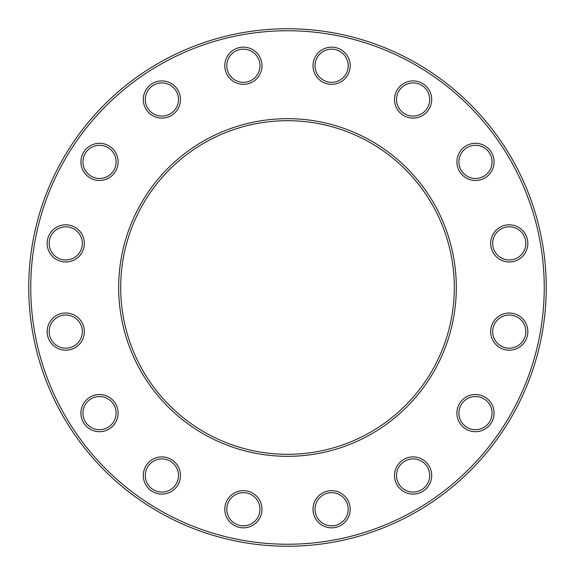 <?xml version="1.0" encoding="UTF-8"?>
<svg xmlns="http://www.w3.org/2000/svg" width="575" height="575" viewBox="0 0 575 575"><rect width="100%" height="100%" fill="white"/><g stroke="black" fill="none" stroke-linecap="round" stroke-linejoin="round"><path stroke-width="0.86" d="M546.25 287.5A258.75 258.75 0 0 1 158.125 511.585A258.75 258.75 0 0 1 158.125 63.415A258.75 258.75 0 0 1 546.25 287.5M454.308 287.5A166.808 166.808 0 0 0 204.096 143.038A166.808 166.808 0 0 0 204.096 431.962A166.808 166.808 0 0 0 454.308 287.5M544.238 287.5A256.738 256.738 0 0 0 159.131 65.155A256.738 256.738 0 0 0 159.131 509.845A256.738 256.738 0 0 0 544.238 287.5M456.313 287.5A168.813 168.813 0 0 1 203.09 433.701A168.813 168.813 0 0 1 203.09 141.299A168.813 168.813 0 0 1 456.313 287.5M431.703 475.489A18.587 18.587 0 0 1 403.815 491.589A18.587 18.587 0 0 1 403.815 459.389A18.587 18.587 0 0 1 431.703 475.489M494.076 413.109A18.587 18.587 0 0 1 466.196 429.209A18.587 18.587 0 0 1 466.196 397.009A18.587 18.587 0 0 1 494.076 413.109M527.836 331.61A18.587 18.587 0 0 1 499.955 347.71A18.587 18.587 0 0 1 499.955 315.51A18.587 18.587 0 0 1 527.836 331.61M527.836 243.39A18.587 18.587 0 0 1 499.955 259.49A18.587 18.587 0 0 1 499.955 227.29A18.587 18.587 0 0 1 527.836 243.39M494.076 161.891A18.587 18.587 0 0 1 466.196 177.991A18.587 18.587 0 0 1 466.196 145.791A18.587 18.587 0 0 1 494.076 161.891M431.703 99.511A18.587 18.587 0 0 1 403.815 115.611A18.587 18.587 0 0 1 403.815 83.411A18.587 18.587 0 0 1 431.703 99.511M350.197 65.751A18.587 18.587 0 0 1 322.316 81.851A18.587 18.587 0 0 1 322.316 49.651A18.587 18.587 0 0 1 350.197 65.751M261.984 65.751A18.587 18.587 0 0 1 234.097 81.851A18.587 18.587 0 0 1 234.097 49.651A18.587 18.587 0 0 1 261.984 65.751M180.478 99.511A18.587 18.587 0 0 1 152.598 115.611A18.587 18.587 0 0 1 152.598 83.411A18.587 18.587 0 0 1 180.478 99.511M118.098 161.891A18.587 18.587 0 0 1 90.218 177.991A18.587 18.587 0 0 1 90.218 145.791A18.587 18.587 0 0 1 118.098 161.891M84.345 243.39A18.587 18.587 0 0 1 56.458 259.49A18.587 18.587 0 0 1 56.458 227.29A18.587 18.587 0 0 1 84.345 243.39M84.345 331.61A18.587 18.587 0 0 1 56.458 347.71A18.587 18.587 0 0 1 56.458 315.51A18.587 18.587 0 0 1 84.345 331.61M118.098 413.109A18.587 18.587 0 0 1 90.218 429.209A18.587 18.587 0 0 1 90.218 397.009A18.587 18.587 0 0 1 118.098 413.109M180.478 475.489A18.587 18.587 0 0 1 152.598 491.589A18.587 18.587 0 0 1 152.598 459.389A18.587 18.587 0 0 1 180.478 475.489M261.984 509.249A18.587 18.587 0 0 1 234.097 525.349A18.587 18.587 0 0 1 234.097 493.149A18.587 18.587 0 0 1 261.984 509.249M350.197 509.249A18.587 18.587 0 0 1 322.316 525.349A18.587 18.587 0 0 1 322.316 493.149A18.587 18.587 0 0 1 350.197 509.249M348.191 509.249A16.582 16.582 0 0 0 323.315 494.888A16.582 16.582 0 0 0 323.315 523.609A16.582 16.582 0 0 0 348.191 509.249M429.69 475.489A16.582 16.582 0 0 0 404.822 461.128A16.582 16.582 0 0 0 404.822 489.85A16.582 16.582 0 0 0 429.69 475.489M492.071 413.109A16.582 16.582 0 0 0 467.202 398.748A16.582 16.582 0 0 0 467.202 427.469A16.582 16.582 0 0 0 492.071 413.109M525.83 331.61A16.582 16.582 0 0 0 500.954 317.249A16.582 16.582 0 0 0 500.954 345.97A16.582 16.582 0 0 0 525.83 331.61M525.83 243.39A16.582 16.582 0 0 0 500.954 229.03A16.582 16.582 0 0 0 500.954 257.751A16.582 16.582 0 0 0 525.83 243.39M492.071 161.891A16.582 16.582 0 0 0 467.202 147.531A16.582 16.582 0 0 0 467.202 176.252A16.582 16.582 0 0 0 492.071 161.891M429.69 99.511A16.582 16.582 0 0 0 404.822 85.15A16.582 16.582 0 0 0 404.822 113.872A16.582 16.582 0 0 0 429.69 99.511M348.191 65.751A16.582 16.582 0 0 0 323.315 51.391A16.582 16.582 0 0 0 323.315 80.112A16.582 16.582 0 0 0 348.191 65.751M259.972 65.751A16.582 16.582 0 0 0 235.103 51.391A16.582 16.582 0 0 0 235.103 80.112A16.582 16.582 0 0 0 259.972 65.751M178.473 99.511A16.582 16.582 0 0 0 153.597 85.15A16.582 16.582 0 0 0 153.597 113.872A16.582 16.582 0 0 0 178.473 99.511M116.093 161.891A16.582 16.582 0 0 0 91.224 147.531A16.582 16.582 0 0 0 91.224 176.252A16.582 16.582 0 0 0 116.093 161.891M82.333 243.39A16.582 16.582 0 0 0 57.464 229.03A16.582 16.582 0 0 0 57.464 257.751A16.582 16.582 0 0 0 82.333 243.39M82.333 331.61A16.582 16.582 0 0 0 57.464 317.249A16.582 16.582 0 0 0 57.464 345.97A16.582 16.582 0 0 0 82.333 331.61M116.093 413.109A16.582 16.582 0 0 0 91.224 398.748A16.582 16.582 0 0 0 91.224 427.469A16.582 16.582 0 0 0 116.093 413.109M178.473 475.489A16.582 16.582 0 0 0 153.597 461.128A16.582 16.582 0 0 0 153.597 489.85A16.582 16.582 0 0 0 178.473 475.489M259.972 509.249A16.582 16.582 0 0 0 235.103 494.888A16.582 16.582 0 0 0 235.103 523.609A16.582 16.582 0 0 0 259.972 509.249"/></g></svg>
